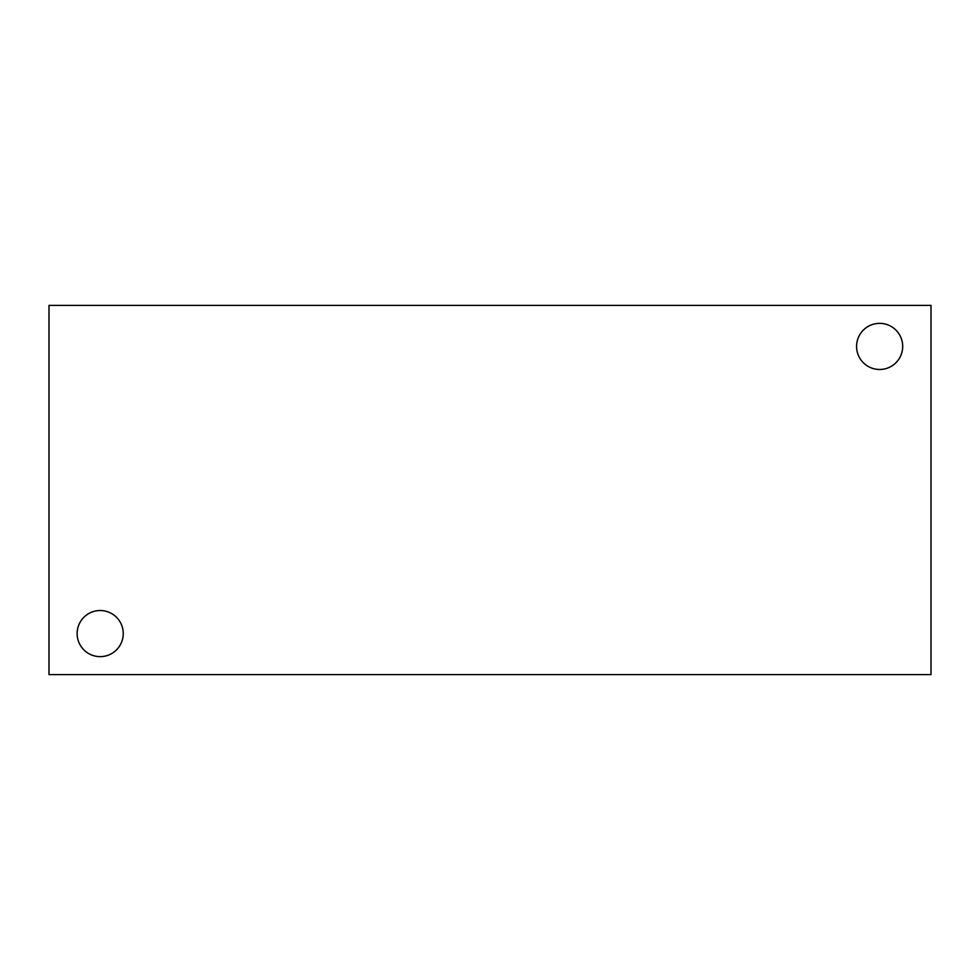 <?xml version="1.0" encoding="UTF-8"?>
<svg xmlns="http://www.w3.org/2000/svg" width="980" height="980" viewBox="0 0 980 980"><rect width="100%" height="100%" fill="white"/><g stroke="black" fill="none" stroke-linecap="round" stroke-linejoin="round"><path stroke-width="1.47" d="M931 674.608L49 674.608L49 305.393L931 305.393L931 674.608M856.581 346.418A23.055 23.055 0 0 1 891.163 326.45A23.055 23.055 0 0 1 891.163 366.385A23.055 23.055 0 0 1 856.581 346.418M77.138 633.582A23.055 23.055 0 0 1 111.72 613.615A23.055 23.055 0 0 1 111.72 653.55A23.055 23.055 0 0 1 77.138 633.582"/></g></svg>

